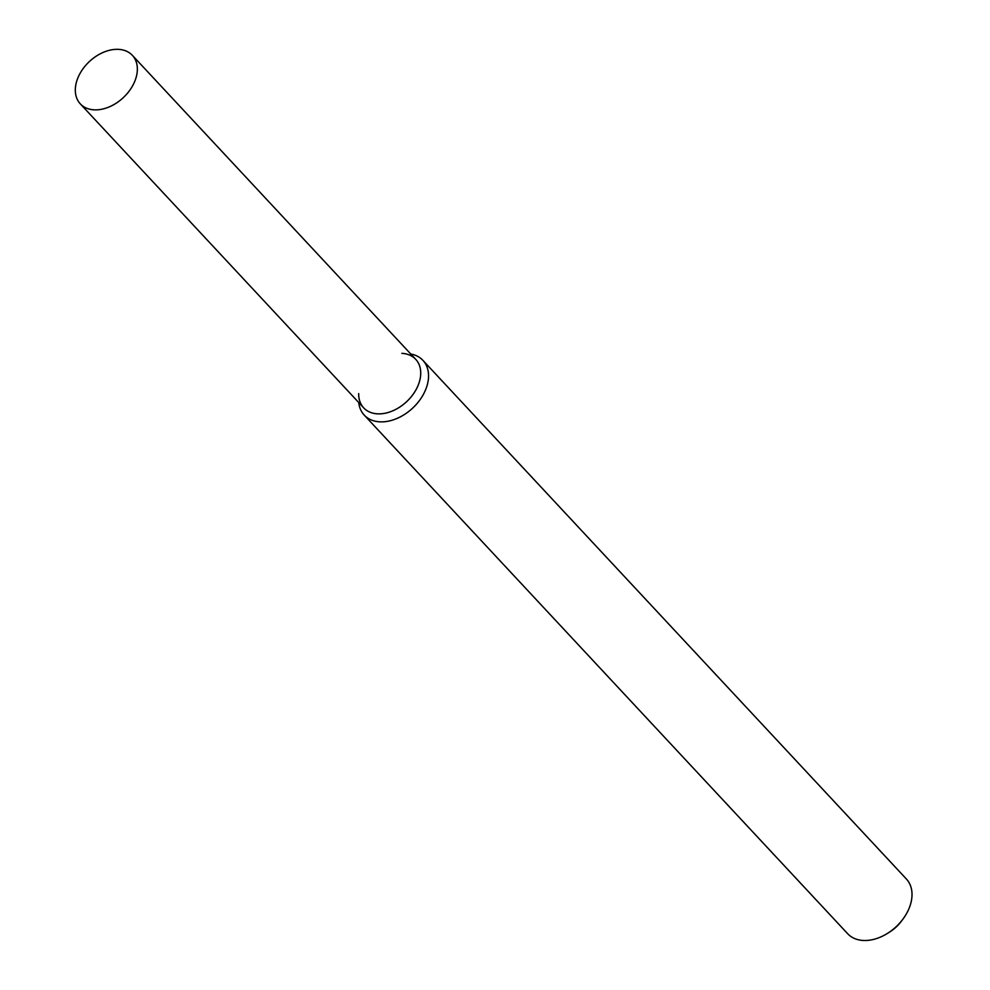 <?xml version="1.0" encoding="UTF-8"?>
<svg xmlns="http://www.w3.org/2000/svg" width="990" height="990" viewBox="0 0 990 990"><rect width="100%" height="100%" fill="white"/><g stroke="black" fill="none" stroke-linecap="round" stroke-linejoin="round"><path stroke-width="1.49" d="M358.689 393.575A35.578 24.762 -43 0 0 385.197 413.226A35.578 24.762 -43 0 0 419.574 381.175A35.578 24.762 -43 0 0 401.841 353.356M358.739 402.546A40.132 27.93 -43 0 0 364.221 415.095A40.132 27.93 -43 0 0 412.607 408.165A40.132 27.93 -43 0 0 422.928 360.372A40.132 27.93 -43 0 0 410.788 354.024M364.221 415.095L847.675 933.719A40.132 27.93 -43 0 0 888.24 932.914A40.132 27.93 -43 0 0 902.732 919.401A40.132 27.93 -43 0 0 906.382 878.996L422.928 360.372M888.24 932.914L890.493 931.454A29.428 20.481 -43 0 0 901.11 921.541L902.732 919.401M78.111 77.369A35.578 24.762 -43 0 0 80.301 103.863A35.578 24.762 -43 0 0 123.218 97.713A35.578 24.762 -43 0 0 132.363 55.341A35.578 24.762 -43 0 0 104.049 52.049A35.578 24.762 -43 0 0 78.111 77.369M80.301 103.863L363.689 407.855A35.578 24.762 -43 0 0 406.593 401.705A35.578 24.762 -43 0 0 415.738 359.333L132.363 55.341"/></g></svg>
